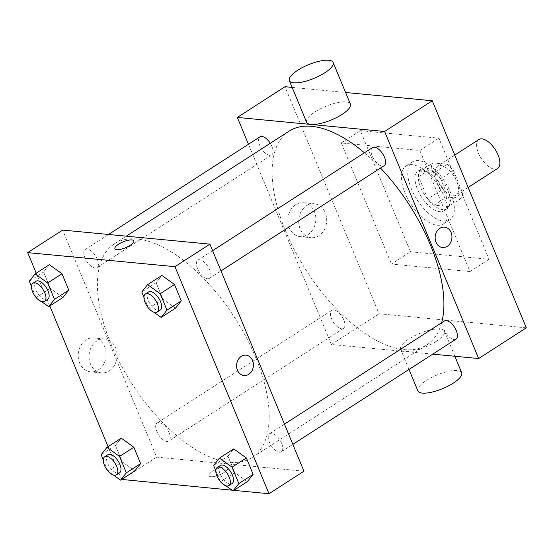 <?xml version="1.0" encoding="UTF-8"?>
<svg xmlns="http://www.w3.org/2000/svg" width="554" height="554" viewBox="0 0 554 554"><rect width="100%" height="100%" fill="white"/><g stroke="black" fill="none" stroke-linecap="round" stroke-linejoin="round"><path stroke-width="0.42" stroke-dasharray="2.77 2.08" d="M478.885 139.518A17.236 8.282 -122.8 0 0 479.702 155.806A17.236 8.282 -122.8 0 0 494.5 169.143A17.236 8.282 -122.8 0 0 497.568 168.492M453.207 195.77A17.236 8.282 -122.8 0 0 456.274 195.119A17.236 8.282 -122.8 0 0 453.892 176.144A17.236 8.282 -122.8 0 0 437.591 166.145A17.236 8.282 -122.8 0 0 438.408 182.439A17.236 8.282 -122.8 0 0 453.207 195.77M440.492 190.68L431.289 168.478A23.15 11.122 -122.8 0 1 432.681 162.918L447.085 164.289A23.15 11.122 -122.8 0 1 453.38 170.584L462.583 192.785A23.15 11.122 -122.8 0 1 461.191 198.346L446.787 196.975A23.15 11.122 -122.8 0 1 440.492 190.68L427.785 198.872L418.589 176.671L431.289 168.478M453.38 170.584L440.679 178.776L449.876 200.984L462.583 192.785M461.191 198.346L448.484 206.538L434.08 205.167L446.787 196.975M448.484 206.538A23.15 11.122 -122.8 0 0 449.876 200.984M440.679 178.776A23.15 11.122 -122.8 0 0 434.378 172.481L447.085 164.289M418.589 176.671A23.15 11.122 -122.8 0 1 419.974 171.11L434.378 172.481M427.785 198.872A23.15 11.122 -122.8 0 0 434.08 205.167M447.729 190.112A23.704 11.385 57.2 0 1 447.078 208.747A23.704 11.385 57.2 0 1 424.662 194.994A23.704 11.385 57.2 0 1 421.386 168.908A23.704 11.385 57.2 0 1 447.729 190.112M444.55 192.162A23.704 11.385 -122.8 0 0 418.208 170.957A23.704 11.385 -122.8 0 0 419.33 193.353A23.704 11.385 -122.8 0 0 439.675 211.683A23.704 11.385 -122.8 0 0 443.899 210.79A23.704 11.385 -122.8 0 0 444.55 192.162M419.974 171.11L432.681 162.918M443.595 221.15A34.473 16.565 -122.8 0 0 449.737 219.848A34.473 16.565 -122.8 0 0 444.973 181.899A34.473 16.565 -122.8 0 0 412.37 161.9A34.473 16.565 -122.8 0 0 413.997 194.482A34.473 16.565 -122.8 0 0 443.595 221.15M437.244 225.243A34.473 16.565 -122.8 0 0 443.387 223.941A34.473 16.565 -122.8 0 0 438.623 185.992A34.473 16.565 -122.8 0 0 406.02 165.999A34.473 16.565 -122.8 0 0 407.647 198.581A34.473 16.565 -122.8 0 0 437.244 225.243M410.507 251.772L489.05 259.265L438.893 138.168L360.349 130.675L410.507 251.772L391.449 264.057L469.993 271.55L419.835 150.459L341.292 142.967L391.449 264.057M341.292 142.967L360.349 130.675M526.3 327.809L379.033 313.758L284.985 86.708M292.166 87.394L345.585 92.49M343.805 319.935A10.775 5.173 57.2 0 1 343.508 328.404A10.775 5.173 57.2 0 1 333.321 322.158A10.775 5.173 57.2 0 1 331.832 310.295A10.775 5.173 57.2 0 1 343.805 319.935M456.018 339.138A10.775 5.173 57.2 0 1 445.831 332.892A10.775 5.173 57.2 0 1 444.343 321.029M372.489 147.565A10.775 5.173 -122.8 0 0 372.994 157.745A10.775 5.173 -122.8 0 0 382.246 166.075A10.775 5.173 -122.8 0 0 384.164 165.674M432.736 354.151L331.389 344.484L248.455 144.262M270.29 143.278A10.775 5.173 57.2 0 1 271.952 146.471A10.775 5.173 57.2 0 1 271.654 154.94A10.775 5.173 57.2 0 1 261.467 148.687A10.775 5.173 57.2 0 1 259.978 136.831M441.642 322.774A127.129 61.072 57.2 0 1 426.892 344.823A127.129 61.072 57.2 0 1 306.674 271.079A127.129 61.072 57.2 0 1 289.105 131.146M364.4 152.779A127.129 61.072 57.2 0 1 380.501 168.035M436.04 341.499A23.704 7.368 -22.5 0 0 444.44 331.14A23.704 7.368 -22.5 0 0 419.724 333.404A23.704 7.368 -22.5 0 0 400.646 349.283A23.704 7.368 -22.5 0 0 414.101 350.627A23.704 7.368 -22.5 0 0 436.04 341.499M331.389 344.484L379.033 313.758M295.635 204.724A17.049 13.982 95.4 0 0 288.032 223.227A17.049 13.982 95.4 0 0 300.213 236.662A17.049 13.982 95.4 0 0 315.752 221.025A17.049 13.982 95.4 0 0 303.454 202.722A17.049 13.982 95.4 0 0 295.635 204.724M306.597 122.233A23.704 7.368 157.5 0 1 314.997 111.873A23.704 7.368 157.5 0 1 336.936 102.746A23.704 7.368 157.5 0 1 350.391 104.09M419.835 150.459L438.893 138.168M469.993 271.55L489.05 259.265M306.494 205.763A17.049 13.982 -84.6 0 1 314.312 203.761A17.049 13.982 -84.6 0 1 326.611 222.057A17.049 13.982 -84.6 0 1 311.071 237.701A17.049 13.982 -84.6 0 1 298.89 224.259A17.049 13.982 -84.6 0 1 306.494 205.763M444.516 227.14L444.509 227.14A10.235 8.393 95.4 0 0 436.663 231.759A10.235 8.393 95.4 0 0 435.998 242.195A10.235 8.393 95.4 0 0 442.57 247.52L442.57 247.52M417.889 390.909A23.704 7.368 157.5 0 1 436.968 375.03A23.704 7.368 157.5 0 1 461.683 372.766M255.706 357.552A127.129 61.072 -122.8 0 0 114.401 243.808A127.129 61.072 -122.8 0 0 120.405 363.957A127.129 61.072 -122.8 0 0 229.536 462.278A127.129 61.072 -122.8 0 0 252.195 457.479A127.129 61.072 -122.8 0 0 255.706 357.552M169.102 432.598A10.775 5.173 57.2 0 1 168.804 441.067A10.775 5.173 57.2 0 1 158.617 434.814A10.775 5.173 57.2 0 1 157.128 422.958A10.775 5.173 57.2 0 1 159.046 422.55A10.775 5.173 57.2 0 1 169.102 432.598M207.542 278.738A10.775 5.173 -122.8 0 0 209.467 278.33A10.775 5.173 -122.8 0 0 207.979 266.474A10.775 5.173 -122.8 0 0 197.785 260.221A10.775 5.173 -122.8 0 0 198.297 270.407A10.775 5.173 -122.8 0 0 207.542 278.738M281.612 443.332A10.775 5.173 -122.8 0 0 269.639 433.692A10.775 5.173 -122.8 0 0 270.151 443.872A10.775 5.173 -122.8 0 0 279.396 452.202A10.775 5.173 -122.8 0 0 281.314 451.801A10.775 5.173 -122.8 0 0 281.612 443.332M97.248 259.127A10.775 5.173 -122.8 0 0 85.274 249.487A10.775 5.173 -122.8 0 0 85.787 259.674A10.775 5.173 -122.8 0 0 95.032 268.004A10.775 5.173 -122.8 0 0 96.957 267.596A10.775 5.173 -122.8 0 0 97.248 259.127M303.952 471.191L156.685 457.147L62.644 230.09M43.579 272L49.389 264.687L43.579 272L50.366 288.392L43.579 272L29.286 281.224M62.962 297.463L50.366 288.392L62.962 297.463M227.943 456.205L233.753 448.892L227.943 456.205L234.73 472.59L227.943 456.205L213.65 465.422M247.326 481.661L234.73 472.59L247.326 481.661M121.645 479.425L108.065 446.649M49.791 305.953L36.218 273.184M233.823 490.366L232.091 490.2M156.09 282.734L161.9 275.421L156.09 282.734L162.876 299.125L156.09 282.734L141.796 291.958M175.473 308.197L162.876 299.125L175.473 308.197M115.433 445.471L121.243 438.159L115.433 445.471L122.219 461.856L115.433 445.471L101.133 454.689M134.816 470.928L122.219 461.856L134.816 470.928M121.748 479.674L156.685 457.147M98.397 369.85A17.049 13.982 95.4 0 0 106.001 351.354A17.049 13.982 95.4 0 0 93.813 337.912A17.049 13.982 95.4 0 0 78.273 353.556A17.049 13.982 95.4 0 0 90.572 371.852A17.049 13.982 95.4 0 0 98.397 369.85M210.866 476.717A10.235 3.179 -22.5 0 0 222.064 473.656A10.235 3.179 -22.5 0 0 227.867 467.929A10.235 3.179 -22.5 0 0 217.196 468.913A10.235 3.179 -22.5 0 0 208.955 475.768A10.235 3.179 -22.5 0 0 210.866 476.717A10.235 3.179 -22.5 0 0 222.057 473.656A10.235 3.179 -22.5 0 0 227.867 467.929A10.235 3.179 -22.5 0 0 217.189 468.906A10.235 3.179 -22.5 0 0 208.955 475.761A10.235 3.179 -22.5 0 0 210.866 476.71M133.819 240.886L133.819 240.886A10.235 3.179 157.5 0 1 125.585 247.742A10.235 3.179 157.5 0 1 114.907 248.718L114.907 248.711M109.256 370.889A17.049 13.982 95.4 0 0 116.859 352.386A17.049 13.982 95.4 0 0 104.671 338.951A17.049 13.982 95.4 0 0 89.132 354.595A17.049 13.982 95.4 0 0 101.43 372.89A17.049 13.982 95.4 0 0 109.256 370.889M244.044 375.536L244.051 375.536A10.235 8.393 -84.6 0 1 236.662 364.553A10.235 8.393 -84.6 0 1 245.99 355.162L245.99 355.162M107.801 470.782L103.286 459.875M113.452 475.055L108.272 471.322M107.898 454.702A10.775 5.173 -122.8 0 0 108.404 464.889A10.775 5.173 -122.8 0 0 117.656 473.22A10.775 5.173 -122.8 0 0 119.574 472.811M107.926 471.073L122.219 461.856M35.948 297.318L31.433 286.411M41.598 301.591L36.419 297.858M36.045 281.238A10.775 5.173 -122.8 0 0 36.55 291.418A10.775 5.173 -122.8 0 0 45.802 299.756A10.775 5.173 -122.8 0 0 47.72 299.347M36.072 297.609L50.366 288.392M220.312 481.516L215.797 470.609M225.963 485.789L220.783 482.056M220.409 465.436A10.775 5.173 -122.8 0 0 220.914 475.623A10.775 5.173 -122.8 0 0 230.166 483.954A10.775 5.173 -122.8 0 0 232.084 483.545M220.437 481.807L234.73 472.59M148.465 308.052L143.943 297.145M154.109 312.324L148.929 308.592M148.555 291.972A10.775 5.173 -122.8 0 0 149.061 302.152A10.775 5.173 -122.8 0 0 158.312 310.489A10.775 5.173 -122.8 0 0 160.231 310.081M148.583 308.343L162.876 299.125M454.751 155.078L437.591 166.145M468.165 187.453L456.274 195.119M443.899 210.79L447.078 208.747M418.208 170.957L421.386 168.908M443.387 223.941L449.737 219.848M406.02 165.999L412.37 161.9M300.213 236.662L311.071 237.701M303.454 202.722L314.312 203.761M454.848 356.264L444.44 331.14M409.004 369.456L400.646 349.283M252.195 457.479L426.892 344.823M114.401 243.808L126.257 236.163M331.832 310.295L157.128 422.958M343.508 328.404L168.804 441.067M209.467 278.33L220.991 270.899M197.785 260.221L212.611 250.664M281.314 451.801L292.844 444.363M269.639 433.692L284.458 424.135M96.957 267.596L271.654 154.94M85.274 249.487L108.563 234.474M104.671 338.951L93.813 337.912M101.43 372.89L90.572 371.852"/><path stroke-width="0.83" d="M468.165 187.453L497.568 168.492A17.236 8.282 -122.8 0 0 495.186 149.518A17.236 8.282 -122.8 0 0 478.885 139.518L454.751 155.078M248.455 144.262L237.341 117.434L284.985 86.708L292.166 87.394M345.585 92.49L432.252 100.759L526.3 327.809L478.656 358.535L432.736 354.151M435.998 242.195A10.235 8.393 -84.6 0 1 436.663 231.759A10.235 8.393 -84.6 0 1 444.516 227.14A10.235 8.393 -84.6 0 1 451.898 238.123A10.235 8.393 -84.6 0 1 442.57 247.52A10.235 8.393 -84.6 0 1 435.998 242.195M237.341 117.434L384.608 131.485L432.252 100.759M384.608 131.485L478.656 358.535M284.458 424.135L444.343 321.029A10.775 5.173 57.2 0 1 456.316 330.669A10.775 5.173 57.2 0 1 456.018 339.138L292.844 444.363M220.991 270.899L384.164 165.674A10.775 5.173 -122.8 0 0 382.675 153.811A10.775 5.173 -122.8 0 0 372.489 147.565L212.611 250.664M108.563 234.474L259.978 136.831A10.775 5.173 57.2 0 1 270.29 143.278M380.501 168.035A127.129 61.072 57.2 0 1 430.403 244.896A127.129 61.072 57.2 0 1 441.642 322.774M126.257 236.163L289.105 131.146A127.129 61.072 57.2 0 1 364.4 152.779M333.148 62.464L350.391 104.09A23.704 7.368 157.5 0 1 331.313 119.969A23.704 7.368 157.5 0 1 306.597 122.233L289.354 80.607A23.704 7.368 -22.5 0 0 314.07 78.343A23.704 7.368 -22.5 0 0 333.148 62.464A23.704 7.368 -22.5 0 0 319.7 61.12A23.704 7.368 -22.5 0 0 297.754 70.247A23.704 7.368 -22.5 0 0 289.354 80.607M442.57 247.52A10.235 8.393 95.4 0 0 451.898 238.123A10.235 8.393 95.4 0 0 444.509 227.14M454.848 356.264L461.683 372.766A23.704 7.368 157.5 0 1 453.283 383.126A23.704 7.368 157.5 0 1 431.337 392.253A23.704 7.368 157.5 0 1 417.889 390.909L409.004 369.456M36.218 273.184L27.7 252.624L62.644 230.09L209.904 244.141L303.952 471.191L269.015 493.725L233.823 490.366M27.7 252.624L174.967 266.675L209.904 244.141M174.967 266.675L269.015 493.725M245.99 355.162A10.235 8.393 -84.6 0 1 253.31 363.23A10.235 8.393 -84.6 0 1 248.739 374.338A10.235 8.393 -84.6 0 1 244.051 375.536A10.235 8.393 -84.6 0 1 236.662 364.553A10.235 8.393 -84.6 0 1 245.99 355.162A10.235 8.393 -84.6 0 1 253.31 363.23A10.235 8.393 -84.6 0 1 248.746 374.338A10.235 8.393 -84.6 0 1 244.044 375.536M49.389 264.687L61.986 273.759L68.772 290.144L62.962 297.463L68.772 290.144L61.986 273.759L49.389 264.687L35.096 273.905L47.692 282.976L54.479 299.361L48.669 306.681L41.598 301.591M233.753 448.892L246.35 457.957L253.136 474.349L247.326 481.661L253.136 474.349L246.35 457.957L233.753 448.892L219.46 458.11L232.057 467.174L238.843 483.566L233.033 490.879L225.963 485.789M232.091 490.2L121.645 479.425M108.065 446.649L49.791 305.953M161.9 275.421L174.496 284.493L181.283 300.877L175.473 308.197L181.283 300.877L174.496 284.493L161.9 275.421L147.606 284.638L160.203 293.71L166.989 310.095L161.179 317.414L154.109 312.324M121.243 438.159L133.839 447.223L140.626 463.615L134.816 470.928L140.626 463.615L133.839 447.223L121.243 438.159L106.95 447.376L119.546 456.441L126.333 472.832L120.523 480.145L113.452 475.055M131.907 239.93A10.235 3.179 157.5 0 1 133.819 240.879A10.235 3.179 157.5 0 1 125.578 247.735A10.235 3.179 157.5 0 1 114.907 248.711A10.235 3.179 157.5 0 1 120.71 242.984A10.235 3.179 157.5 0 1 131.907 239.93M114.907 248.718A10.235 3.179 157.5 0 1 120.717 242.991A10.235 3.179 157.5 0 1 131.907 239.937A10.235 3.179 157.5 0 1 133.819 240.886M103.286 459.875L101.133 454.689L106.95 447.376M108.272 471.322L107.801 470.782M116.395 474.861L119.574 472.811A10.775 5.173 -122.8 0 0 118.085 460.956A10.775 5.173 -122.8 0 0 107.898 454.702L104.72 456.752A10.775 5.173 -122.8 0 0 105.225 466.939A10.775 5.173 -122.8 0 0 114.477 475.27A10.775 5.173 -122.8 0 0 116.395 474.861A10.775 5.173 -122.8 0 0 114.907 463.006A10.775 5.173 -122.8 0 0 104.72 456.752M119.546 456.441L133.839 447.223M126.333 472.832L140.626 463.615M120.523 480.145L134.816 470.928M31.433 286.411L29.286 281.224L35.096 273.905M36.419 297.858L35.948 297.318M44.542 301.397L47.72 299.347A10.775 5.173 -122.8 0 0 46.231 287.484A10.775 5.173 -122.8 0 0 36.045 281.238L32.866 283.288A10.775 5.173 -122.8 0 0 33.372 293.468A10.775 5.173 -122.8 0 0 42.623 301.798A10.775 5.173 -122.8 0 0 44.542 301.397A10.775 5.173 -122.8 0 0 43.053 289.534A10.775 5.173 -122.8 0 0 32.866 283.288M47.692 282.976L61.986 273.759M54.479 299.361L68.772 290.144M48.669 306.681L62.962 297.463M215.797 470.609L213.65 465.422L219.46 458.11M220.783 482.056L220.312 481.516M228.906 485.595L232.084 483.545A10.775 5.173 -122.8 0 0 230.596 471.689A10.775 5.173 -122.8 0 0 220.409 465.436L217.23 467.486A10.775 5.173 -122.8 0 0 217.736 477.666A10.775 5.173 -122.8 0 0 226.988 486.003A10.775 5.173 -122.8 0 0 228.906 485.595A10.775 5.173 -122.8 0 0 227.417 473.739A10.775 5.173 -122.8 0 0 217.23 467.486M232.057 467.174L246.35 457.957M238.843 483.566L253.136 474.349M233.033 490.879L247.326 481.661M143.943 297.145L141.796 291.958L147.606 284.638M148.929 308.592L148.465 308.052M157.052 312.131L160.231 310.081A10.775 5.173 -122.8 0 0 158.742 298.218A10.775 5.173 -122.8 0 0 148.555 291.972L145.377 294.022A10.775 5.173 -122.8 0 0 145.889 304.201A10.775 5.173 -122.8 0 0 155.134 312.532A10.775 5.173 -122.8 0 0 157.052 312.131A10.775 5.173 -122.8 0 0 155.563 300.268A10.775 5.173 -122.8 0 0 145.377 294.022M160.203 293.71L174.496 284.493M166.989 310.095L181.283 300.877M161.179 317.414L175.473 308.197"/></g></svg>

